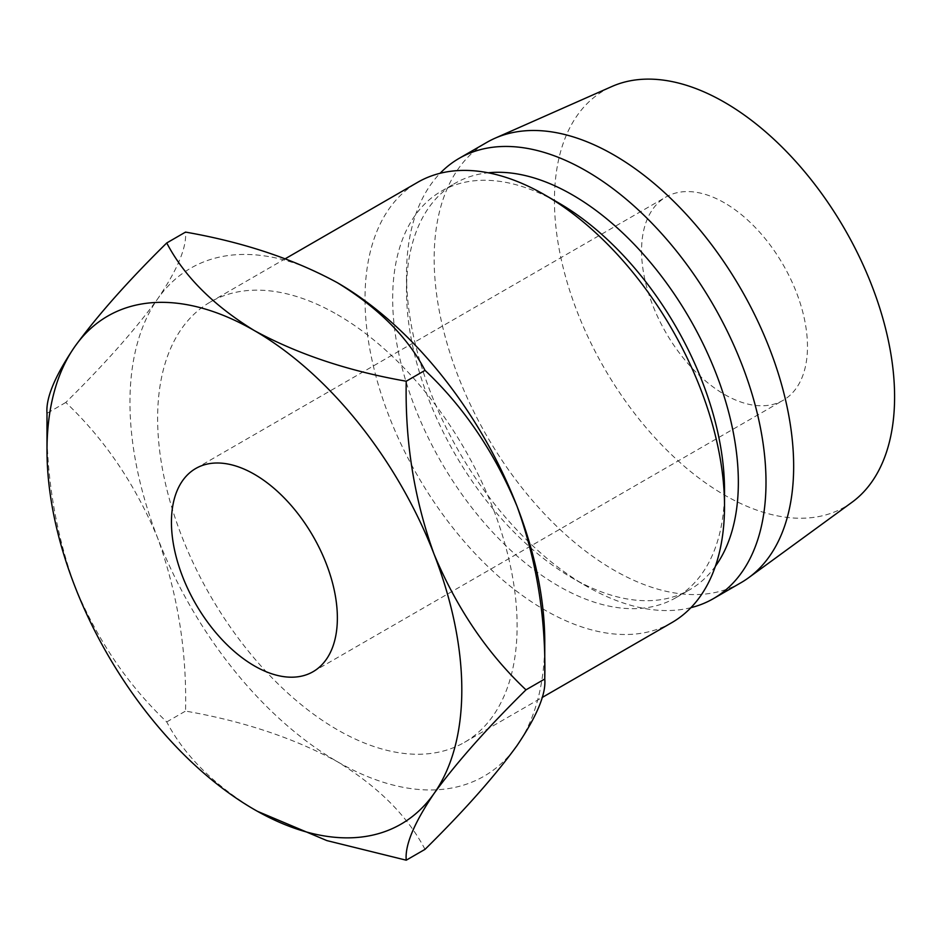 <?xml version="1.0" encoding="UTF-8"?>
<svg xmlns="http://www.w3.org/2000/svg" width="940" height="940" viewBox="0 0 940 940"><rect width="100%" height="100%" fill="white"/><g stroke="black" fill="none" stroke-linecap="round" stroke-linejoin="round"><path stroke-width="0.7" stroke-dasharray="4.7 3.53" d="M724.517 202.887A117.324 67.739 -120 0 0 665.861 197.071A117.324 67.739 -120 0 0 647.871 291.083A117.324 67.739 -120 0 0 724.517 394.471A117.324 67.739 -120 0 0 783.184 400.287A117.324 67.739 -120 0 0 801.162 306.276A117.324 67.739 -120 0 0 724.517 202.887M337.366 314.642A254.2 146.769 60 0 1 503.429 538.655A254.2 146.769 60 0 1 464.466 742.353A254.2 146.769 60 0 1 337.366 729.757A254.2 146.769 60 0 1 171.303 505.755A254.2 146.769 60 0 1 210.266 302.057A254.2 146.769 60 0 1 337.366 314.642M671.865 622.609A254.2 146.769 60 0 1 544.765 610.013A254.2 146.769 60 0 1 378.703 386.011A254.2 146.769 60 0 1 417.666 182.313M724.517 490.269A234.648 135.477 60 0 1 675.919 597.687A234.648 135.477 60 0 1 558.595 586.067A234.648 135.477 60 0 1 405.305 379.29A234.648 135.477 60 0 1 441.271 191.255A234.648 135.477 60 0 1 558.595 202.887M715.387 566.268A234.648 135.477 60 0 1 689.749 589.709A234.648 135.477 60 0 1 572.425 578.088L586.255 586.067A254.2 146.769 60 0 1 586.243 586.067A254.2 146.769 60 0 1 406.503 274.727A254.2 146.769 60 0 1 440.108 173.289M690.912 607.675A254.2 146.769 60 0 1 586.255 586.067L572.425 578.077A234.648 135.477 60 0 1 572.425 578.077A234.648 135.477 60 0 1 406.503 290.695A234.648 135.477 60 0 1 455.101 183.276A234.648 135.477 60 0 1 488.224 172.784M741.002 582.694A254.2 146.769 60 0 1 613.902 570.098A254.2 146.769 60 0 1 447.839 346.096A254.2 146.769 60 0 1 486.803 142.398M851.993 502.277A240.523 138.862 60 0 1 724.517 495.063A240.523 138.862 60 0 1 565.457 276.348A240.523 138.862 60 0 1 611.928 86.492M337.366 282.705A293.315 169.341 -120 0 0 157.744 298.755A293.315 169.341 -120 0 0 157.744 538.244A293.315 169.341 -120 0 0 337.366 761.694A293.315 169.341 -120 0 0 516.988 745.643A293.315 169.341 -120 0 0 544.765 641.95M425.021 849.349C407.561 816.038 378.338 786.815 337.366 761.694C293.738 737.994 243.131 721.121 185.533 711.087C186.954 651.455 177.684 593.845 157.744 538.244C135.489 484.746 104.845 439.485 65.788 402.461C104.481 364.356 135.137 329.787 157.744 298.755C177.554 269.545 186.813 247.326 185.533 232.098M65.788 402.461L47 413.306C45.59 472.926 54.849 530.536 74.789 586.137C97.043 639.635 127.699 684.896 166.744 721.932C184.216 755.243 213.427 784.465 254.399 809.587M166.744 721.932L185.533 711.087M195.743 468.496L665.861 197.071M464.466 742.353L542.028 697.574M675.919 597.687L689.749 589.709M406.503 290.695L406.503 274.727M441.271 191.255L455.101 183.276M210.266 302.057L285.349 258.7M313.067 671.701L783.184 400.287"/><path stroke-width="1.41" d="M254.399 474.301A117.324 67.739 -120 0 0 195.743 468.496A117.324 67.739 -120 0 0 177.754 562.508A117.324 67.739 -120 0 0 254.399 665.896A117.324 67.739 -120 0 0 313.067 671.701A117.324 67.739 -120 0 0 331.056 577.689A117.324 67.739 -120 0 0 254.399 474.301M724.517 506.237L724.517 490.269A234.648 135.477 60 0 0 558.595 202.887L544.777 194.897A254.2 146.769 60 0 1 544.777 194.897A254.2 146.769 60 0 1 724.517 506.237A254.2 146.769 60 0 1 671.865 622.609L542.028 697.574M488.224 172.784A234.648 135.477 60 0 1 572.425 194.897A234.648 135.477 60 0 1 716.48 374.578A234.648 135.477 60 0 1 715.387 566.268M440.108 173.289A254.2 146.769 60 0 1 459.143 158.355A254.2 146.769 60 0 1 586.255 170.951A254.2 146.769 60 0 1 752.317 394.953A254.2 146.769 60 0 1 713.354 598.663A254.2 146.769 60 0 1 690.912 607.675M459.143 158.355L486.803 142.398A254.2 146.769 60 0 1 494.91 138.274A254.2 146.769 60 0 1 613.902 154.983A254.2 146.769 60 0 1 777.768 371.817A254.2 146.769 60 0 1 748.628 577.724A254.2 146.769 60 0 1 741.002 582.694L713.354 598.663M494.91 138.274L611.928 86.492A240.523 138.862 60 0 1 724.517 102.296A240.523 138.862 60 0 1 879.558 307.462A240.523 138.862 60 0 1 851.993 502.277L748.628 577.724M166.744 242.955L185.533 232.098C243.237 242.179 293.844 259.052 337.366 282.705A293.315 169.341 60 0 1 516.988 506.155C536.787 561.062 546.046 618.673 544.765 678.997C546.187 693.932 536.916 716.151 516.988 745.643C494.734 776.275 464.078 810.844 425.021 849.349L406.233 860.194C404.823 845.26 414.082 823.041 434.022 793.548A293.315 169.341 -120 0 0 434.022 554.048A293.315 169.341 -120 0 0 254.399 330.61A293.315 169.341 -120 0 0 74.789 346.649A293.315 169.341 -120 0 0 47 450.354A293.315 169.341 -120 0 0 74.789 586.137A293.315 169.341 -120 0 0 254.399 809.587A293.315 169.341 -120 0 0 434.022 793.548C456.276 762.916 486.932 728.347 525.977 689.843C487.284 653.37 456.629 608.11 434.022 554.048C414.211 499.152 404.952 441.53 406.233 381.217C348.529 371.136 297.921 354.262 254.399 330.61C213.357 305.418 184.134 276.207 166.744 242.955C128.052 281.048 97.396 315.617 74.789 346.649C54.978 375.859 45.719 398.078 47 413.306L47 450.354M525.977 689.843L544.765 678.997L544.765 641.95A293.315 169.341 -120 0 0 516.988 506.155C494.37 452.093 463.726 406.832 425.021 370.372C407.631 337.119 378.409 307.897 337.366 282.705M285.349 258.7L417.666 182.313A254.2 146.769 60 0 1 544.765 194.897L558.595 202.887M257.442 811.314L326.873 840.595L406.233 860.194M406.233 381.217L425.021 370.372"/></g></svg>
